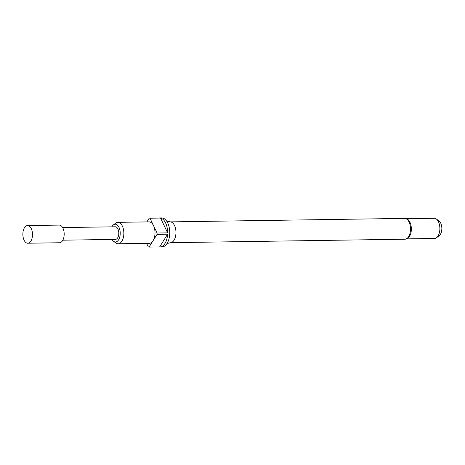 <?xml version="1.0" encoding="UTF-8"?>
<svg xmlns="http://www.w3.org/2000/svg" width="465" height="465" viewBox="0 0 465 465"><rect width="100%" height="100%" fill="white"/><g stroke="black" fill="none" stroke-linecap="round" stroke-linejoin="round"><path stroke-width="0.7" d="M31.277 228.646A8.829 4.819 -90.8 0 0 30.719 227.658A8.829 4.819 -90.8 0 0 27.545 225.572A8.829 4.819 -90.8 0 0 23.25 230.745A8.829 4.819 -90.8 0 0 24.075 240.143A8.829 4.819 -90.8 0 0 27.807 243.224A8.829 4.819 -90.8 0 0 30.917 241.044A8.829 4.819 -90.8 0 0 31.277 228.646M27.807 243.224L59.497 242.753A8.829 4.819 -90.8 0 0 63.792 237.58A8.829 4.819 -90.8 0 0 62.967 228.176A8.829 4.819 -90.8 0 0 59.235 225.101L27.545 225.572M62.647 227.571L115.256 226.792A6.307 3.441 89.2 0 1 117.924 228.989A6.307 3.441 89.2 0 1 118.511 235.709A6.307 3.441 89.2 0 1 115.448 239.399L62.833 240.184M404.666 218.405L407.689 219.358A10.091 5.51 89.2 0 1 409.956 222.224A10.091 5.51 89.2 0 1 407.968 238.173L404.974 239.213A10.404 5.679 -90.8 0 0 410.037 233.116A10.404 5.679 -90.8 0 0 409.061 222.038A10.404 5.679 -90.8 0 0 404.666 218.405L170.452 221.875M167.028 243.532L171.085 242.608A10.404 5.679 -90.8 0 0 175.619 236.04A10.404 5.679 -90.8 0 0 174.52 225.508A10.404 5.679 -90.8 0 0 170.783 221.939L166.697 221.137M112.019 239.452A8.899 4.859 -90.8 0 0 113.646 241.37A8.899 4.859 -90.8 0 0 119.36 238.266A8.899 4.859 -90.8 0 0 118.982 227.304A8.899 4.859 -90.8 0 0 113.402 224.88A8.899 4.859 -90.8 0 0 111.827 226.844M113.402 224.88L115.646 223.159A10.718 5.853 89.2 0 1 117.831 222.34A10.718 5.853 89.2 0 1 122.365 226.077A10.718 5.853 89.2 0 1 123.37 237.493A10.718 5.853 89.2 0 1 118.151 243.776A10.718 5.853 89.2 0 1 115.936 243.021L113.646 241.37M167.598 234.215A14.502 7.922 89.2 0 1 159.931 246.944A14.502 7.922 89.2 0 1 159.635 246.938L167.598 234.215L157.036 234.372A14.502 7.922 -90.8 0 0 157.077 233.029L153.526 225.618A10.718 5.853 89.2 0 1 153.049 240.731A10.718 5.853 89.2 0 1 149.311 243.317L118.151 243.776M159.931 246.944L162.047 246.909A14.502 7.922 -90.8 0 0 169.103 238.411A14.502 7.922 -90.8 0 0 167.743 222.968A14.502 7.922 -90.8 0 0 161.617 217.911L159.501 217.94A14.502 7.922 89.2 0 1 159.803 217.946L149.242 218.102L146.853 221.91M160.535 218.05A14.502 7.922 89.2 0 1 165.627 222.997A14.502 7.922 89.2 0 1 167.638 232.872L160.535 218.05L149.974 218.207A14.502 7.922 -90.8 0 0 149.242 218.102M157.077 233.029L167.638 232.872M146.597 243.358L148.335 246.991A14.502 7.922 -90.8 0 0 149.067 247.089L159.635 246.938M406.701 238.87L434.513 238.458A10.091 5.51 -90.8 0 0 436.577 237.685A10.091 5.51 -90.8 0 0 438.478 221.805A10.091 5.51 -90.8 0 0 436.298 218.998A10.091 5.51 -90.8 0 0 434.211 218.283L406.404 218.695M436.577 237.685L439.262 235.621A7.905 4.319 -90.8 0 0 440.756 223.177A7.905 4.319 -90.8 0 0 439.047 220.98L436.298 218.998M149.067 247.089L157.036 234.372M117.831 222.34L148.998 221.881A10.718 5.853 89.2 0 1 153.526 225.618L149.974 218.207M159.204 217.957A14.502 7.922 89.2 0 1 159.501 217.94M404.974 239.213L170.76 242.684"/></g></svg>
